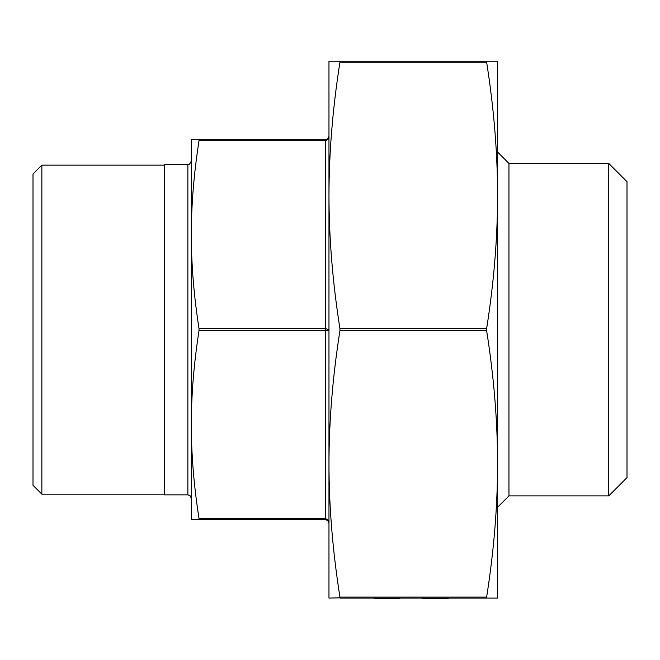 <?xml version="1.0" encoding="UTF-8"?>
<svg xmlns="http://www.w3.org/2000/svg" width="660" height="660" viewBox="0 0 660 660"><rect width="100%" height="100%" fill="white"/><g stroke="black" fill="none" stroke-linecap="round" stroke-linejoin="round"><path stroke-width="0.99" d="M497.599 152.072L508.959 163.432L608.759 163.432L627 181.673L627 477.642L608.759 495.883L608.759 163.432M508.959 163.432L508.959 495.883L608.759 495.883M191.309 467.313L191.309 424.644L191.309 467.313M340.007 597.812L328.969 598.092L328.969 61.223L339.933 61.223L339.933 62.254C332.681 108.265 329.018 152.666 328.969 195.434C329.018 238.21 332.681 282.612 339.933 328.622L339.933 330.685C332.681 376.703 329.018 421.096 328.969 463.873L328.969 584.323L328.969 463.873C329.018 506.649 332.681 551.042 339.933 597.061L339.933 598.092L486.635 598.092L486.635 597.061C493.886 551.042 497.549 506.649 497.599 463.873L497.599 587.763L497.599 463.873C497.549 421.096 493.886 376.703 486.635 330.685L486.635 328.622C493.886 282.612 497.549 238.21 497.599 195.434L497.599 71.544L497.599 195.434C497.549 152.666 493.886 108.265 486.635 62.254L486.56 61.495M328.969 195.434L328.969 74.984L328.969 195.434M508.959 495.883L497.599 507.235M164.464 165.14L41.861 165.14L41.861 494.167L164.464 494.167M41.861 494.167L33 485.306L33 174.001L41.861 165.14M191.309 191.994L191.309 234.671C191.309 264.363 193.875 295.68 199.023 328.622L199.023 330.685C193.875 363.635 191.309 394.952 191.309 424.644L191.309 139.689L199.023 139.689L199.023 140.72C193.875 173.662 191.309 204.98 191.309 234.671M326.032 519.667L191.309 519.626L191.309 424.644C191.309 454.327 193.875 485.644 199.023 518.595L199.023 519.626L325.528 519.626L327.962 520.633L328.969 523.066L327.962 519.907L328.96 522.918M187.869 494.86L187.869 164.456L164.464 164.456L164.464 494.86L187.869 494.86L190.022 495.611L191.309 498.3M327.962 330.388L328.969 329.653L325.528 328.622L325.528 330.685L327.962 330.388M327.962 139.408L325.528 140.72L327.962 139.408L328.952 136.603M328.061 138.567L328.969 136.24L327.962 138.674L325.528 139.689L199.023 139.689M328.102 138.534L327.088 139.301M339.933 61.223L497.599 61.223L497.599 598.092L486.635 598.092M327.962 519.907L325.528 518.595L325.528 519.626M327.847 520.525L328.969 523.066L327.962 520.633M399.828 598.092L399.828 598.777L374.814 598.777L374.814 598.092M381.604 598.777L381.604 598.092M390.761 598.777L390.761 598.092M384.508 598.777L384.508 598.092M422.771 598.092L422.771 598.777L448.099 598.777L448.099 598.092M447.48 598.777L447.48 598.092M423.39 598.777L423.39 598.092M325.528 139.689L325.528 328.622L199.023 328.622M199.023 140.72L325.528 140.72M199.023 330.685L325.528 330.685L325.528 518.595L199.023 518.595M339.933 330.685L486.635 330.685M339.933 62.254L486.635 62.254M486.635 328.622L339.933 328.622M486.635 597.061L339.933 597.061M187.869 164.456C188.851 165.074 189.998 163.927 191.309 161.015"/></g></svg>
